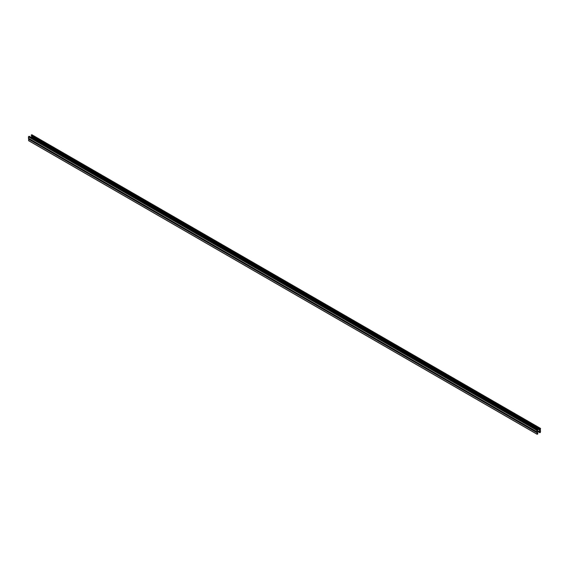 <?xml version="1.0" encoding="UTF-8"?>
<svg xmlns="http://www.w3.org/2000/svg" width="569" height="569" viewBox="0 0 569 569"><rect width="100%" height="100%" fill="white"/><g stroke="black" fill="none" stroke-linecap="round" stroke-linejoin="round"><path stroke-width="0.85" d="M537.243 432.966L537.883 433.329L537.669 434.04L537.072 434.14L537.456 432.106L540.166 430.541L540.55 430.761L540.337 432.497L539.746 432.596L540.379 432.284L538.445 431.167M537.627 430.69L537.243 430.47M538.302 431.231L539.917 432.156M537.883 430.05L537.243 430.37L537.243 431.793L538.302 431.423L539.746 432.255M540.379 432.284L540.379 430.861L539.32 431.032L540.55 430.761M28.834 138.459L28.45 138.239L28.834 138.459L28.663 140.614L537.285 434.261L28.663 140.614M537.243 433.158L537.883 433.329M537.243 433.55L537.712 433.82L537.712 433.429M539.32 431.231L537.456 432.305L537.243 434.09L537.712 433.82M538.302 431.814L537.456 432.106M538.302 431.423L539.32 430.84L538.302 431.622L538.096 431.131M539.32 430.84L540.166 430.349L31.544 136.695L30.74 137.157M536.439 429.118L537.883 429.908L536.695 430.591M532.2 426.672L533.814 427.604M527.961 424.225L529.575 425.157M32.056 137.918L33.663 138.85M36.295 140.365L37.903 141.297M40.534 142.812L42.142 143.744M540.166 430.541L540.55 428.514L539.746 428.976L540.379 428.564L540.166 430.349M540.55 428.514L31.928 134.86L31.331 134.96L31.117 135.322L539.746 428.976M537.669 429.929L537.072 430.52L537.072 431.885L28.45 138.239L28.45 136.866L29.254 136.404L537.669 429.929M31.544 136.695L31.757 136.034M539.746 429.318L31.117 135.322M28.45 139.12L537.072 432.767M540.379 429.979L31.757 136.325M539.96 428.606L31.331 134.96M28.45 136.866L537.072 430.52M537.285 430.15L28.663 136.503M538.26 431.843L539.81 432.739M28.514 140.628L537.136 434.275M31.864 134.725L540.486 428.372M28.564 138.487L537.186 432.134M29.19 136.261L537.819 429.915"/></g></svg>
